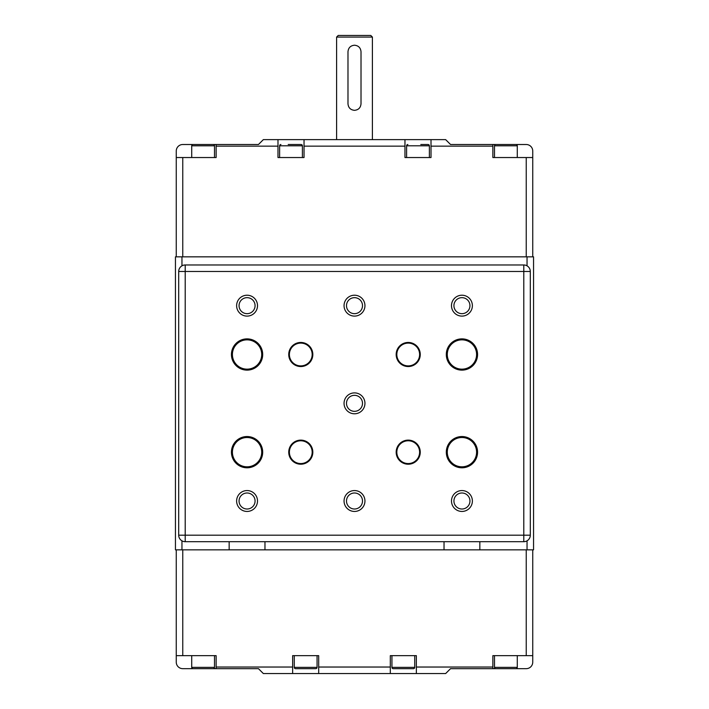 <?xml version="1.0" encoding="UTF-8"?>
<svg xmlns="http://www.w3.org/2000/svg" width="709" height="709" viewBox="0 0 709 709"><rect width="100%" height="100%" fill="white"/><g stroke="black" fill="none" stroke-linecap="round" stroke-linejoin="round"><path stroke-width="1.06" d="M229.158 549.838L533.558 549.838L533.558 256.835L175.442 256.835L175.442 549.838L229.158 549.838L229.158 541.694M264.971 549.838L264.971 541.694M444.029 549.838L444.029 541.694M479.842 549.838L479.842 541.694M213.205 668.667A1.303 1.303 0 0 0 214.508 667.364L191.722 667.364A1.303 1.303 0 0 0 193.025 668.667L258.457 668.667L263.34 673.55L292.64 673.55L292.64 667.036L216.139 667.036L216.139 668.667M205.929 668.667L193.025 668.667M508.707 668.667L495.795 668.667A1.303 1.303 0 0 1 494.492 667.364L517.278 667.364A1.303 1.303 0 0 1 515.975 668.667L526.238 668.667A6.514 6.514 0 0 0 532.743 662.153L532.743 549.838M495.795 668.667L515.975 668.667M308.486 668.667L295.573 668.667A1.303 1.303 0 0 1 294.27 667.364L317.065 667.364A1.303 1.303 0 0 1 315.762 668.667L311.304 668.667M295.573 668.667L315.762 668.667M406.151 668.667L393.238 668.667A1.303 1.303 0 0 1 391.935 667.364L414.73 667.364A1.303 1.303 0 0 1 413.427 668.667L408.969 668.667M393.238 668.667L413.427 668.667M390.313 667.036L318.687 667.036L318.687 673.55L390.313 673.55L390.313 655.648L416.36 655.648L416.36 673.55L445.66 673.55L450.543 668.667L492.861 668.667L492.861 655.648L532.743 655.648M292.64 667.036L292.64 655.648L318.687 655.648L318.687 667.036M492.861 667.036L416.36 667.036M197.474 668.667L182.762 668.667A6.514 6.514 0 0 1 176.257 662.153L176.257 655.648L216.139 655.648L216.139 667.036M318.687 673.55L292.64 673.55M416.36 673.55L390.313 673.55M500.244 668.667L492.861 668.667M176.257 549.838L176.257 655.648M372.402 139.629L372.402 37.081L370.78 35.45L338.22 35.45L336.598 37.081L372.402 37.081M336.598 139.629L336.598 37.081M205.929 144.512L213.205 144.512A1.303 1.303 0 0 1 214.508 145.815L191.722 145.815A1.303 1.303 0 0 1 193.025 144.512L200.292 144.512M213.205 144.512L193.025 144.512M495.795 144.512A1.303 1.303 0 0 0 494.492 145.815L517.278 145.815A1.303 1.303 0 0 0 515.975 144.512L495.795 144.512L515.975 144.512M407.888 144.512A1.303 1.303 0 0 0 406.594 145.815L429.379 145.815A1.303 1.303 0 0 0 428.076 144.512L420.8 144.512M423.627 144.512L428.076 144.512M280.924 144.512A1.303 1.303 0 0 0 279.621 145.815L302.406 145.815A1.303 1.303 0 0 0 301.112 144.512L288.2 144.512M296.654 144.512L301.112 144.512M277.99 139.629L304.037 139.629L304.037 157.54L277.99 157.54L277.99 139.629L263.34 139.629L258.457 144.512L216.139 144.512L216.139 146.143L277.99 146.143M304.037 146.143L404.963 146.143L404.963 139.629L304.037 139.629M404.963 139.629L431.01 139.629L431.01 146.143L492.861 146.143L492.861 144.512L450.543 144.512L445.66 139.629L431.01 139.629M216.139 146.143L216.139 157.54L176.257 157.54L176.257 151.026A6.514 6.514 0 0 1 182.762 144.512L197.474 144.512M208.756 144.512L216.139 144.512M492.861 144.512L500.244 144.512M511.526 144.512L526.238 144.512A6.514 6.514 0 0 1 532.743 151.026L532.743 157.54L492.861 157.54L492.861 146.143M431.01 146.143L431.01 157.54L404.963 157.54L404.963 146.143M176.257 157.54L176.257 256.835M532.743 256.835L532.743 157.54M361.014 51.73L361.014 103.815C360.624 107.777 358.462 109.939 354.5 110.329C350.538 109.939 348.376 107.777 347.986 103.815L347.986 51.73C348.376 47.769 350.538 45.606 354.5 45.216C358.462 45.606 360.624 47.769 361.014 51.73M312.173 452.165A11.397 11.397 0 0 1 300.784 463.562A11.397 11.397 0 0 1 289.387 452.165A11.397 11.397 0 0 1 300.784 440.776A11.397 11.397 0 0 1 312.173 452.165M288.74 452.165A12.044 12.044 0 0 0 300.784 464.218A12.044 12.044 0 0 0 312.829 452.165A12.044 12.044 0 0 0 300.784 440.121A12.044 12.044 0 0 0 288.74 452.165M396.827 452.165A11.397 11.397 0 0 1 408.216 440.776A11.397 11.397 0 0 1 419.613 452.165A11.397 11.397 0 0 1 408.216 463.562A11.397 11.397 0 0 1 396.827 452.165M420.26 452.165A12.044 12.044 0 0 0 408.216 440.121A12.044 12.044 0 0 0 396.171 452.165A12.044 12.044 0 0 0 408.216 464.218A12.044 12.044 0 0 0 420.26 452.165M396.827 354.5A11.397 11.397 0 0 1 408.216 343.103A11.397 11.397 0 0 1 419.613 354.5A11.397 11.397 0 0 1 408.216 365.897A11.397 11.397 0 0 1 396.827 354.5M420.26 354.5A12.044 12.044 0 0 0 408.216 342.456A12.044 12.044 0 0 0 396.171 354.5A12.044 12.044 0 0 0 408.216 366.544A12.044 12.044 0 0 0 420.26 354.5M312.173 354.5A11.397 11.397 0 0 1 300.784 365.897A11.397 11.397 0 0 1 289.387 354.5A11.397 11.397 0 0 1 300.784 343.103A11.397 11.397 0 0 1 312.173 354.5M288.74 354.5A12.044 12.044 0 0 0 300.784 366.544A12.044 12.044 0 0 0 312.829 354.5A12.044 12.044 0 0 0 300.784 342.456A12.044 12.044 0 0 0 288.74 354.5M453.928 501.006A8.003 8.003 0 0 1 461.931 492.994A8.003 8.003 0 0 1 469.943 501.006A8.003 8.003 0 0 1 461.931 509.009A8.003 8.003 0 0 1 453.928 501.006M451.491 501.006A10.449 10.449 0 0 0 461.931 511.446A10.449 10.449 0 0 0 472.38 501.006A10.449 10.449 0 0 0 461.931 490.557A10.449 10.449 0 0 0 451.491 501.006M232.41 452.165A14.65 14.65 0 0 1 247.069 437.515A14.65 14.65 0 0 1 261.718 452.165A14.65 14.65 0 0 1 247.069 466.814A14.65 14.65 0 0 1 232.41 452.165M231.435 452.165A15.625 15.625 0 0 0 247.069 467.798A15.625 15.625 0 0 0 262.693 452.165A15.625 15.625 0 0 0 247.069 436.54A15.625 15.625 0 0 0 231.435 452.165M447.282 354.5A14.65 14.65 0 0 1 461.931 339.85A14.65 14.65 0 0 1 476.59 354.5A14.65 14.65 0 0 1 461.931 369.15A14.65 14.65 0 0 1 447.282 354.5M446.307 354.5A15.625 15.625 0 0 0 461.931 370.125A15.625 15.625 0 0 0 477.565 354.5A15.625 15.625 0 0 0 461.931 338.875A15.625 15.625 0 0 0 446.307 354.5M447.282 452.165A14.65 14.65 0 0 1 461.931 437.515A14.65 14.65 0 0 1 476.59 452.165A14.65 14.65 0 0 1 461.931 466.814A14.65 14.65 0 0 1 447.282 452.165M446.307 452.165A15.625 15.625 0 0 0 461.931 467.798A15.625 15.625 0 0 0 477.565 452.165A15.625 15.625 0 0 0 461.931 436.54A15.625 15.625 0 0 0 446.307 452.165M232.41 354.5A14.65 14.65 0 0 1 247.069 339.85A14.65 14.65 0 0 1 261.718 354.5A14.65 14.65 0 0 1 247.069 369.15A14.65 14.65 0 0 1 232.41 354.5M231.435 354.5A15.625 15.625 0 0 0 247.069 370.125A15.625 15.625 0 0 0 262.693 354.5A15.625 15.625 0 0 0 247.069 338.875A15.625 15.625 0 0 0 231.435 354.5M239.057 501.006A8.003 8.003 0 0 1 247.069 492.994A8.003 8.003 0 0 1 255.072 501.006A8.003 8.003 0 0 1 247.069 509.009A8.003 8.003 0 0 1 239.057 501.006M236.62 501.006A10.449 10.449 0 0 0 247.069 511.446A10.449 10.449 0 0 0 257.509 501.006A10.449 10.449 0 0 0 247.069 490.557A10.449 10.449 0 0 0 236.62 501.006M346.497 501.006A8.003 8.003 0 0 1 354.5 492.994A8.003 8.003 0 0 1 362.503 501.006A8.003 8.003 0 0 1 354.5 509.009A8.003 8.003 0 0 1 346.497 501.006M344.051 501.006A10.449 10.449 0 0 0 354.5 511.446A10.449 10.449 0 0 0 364.949 501.006A10.449 10.449 0 0 0 354.5 490.557A10.449 10.449 0 0 0 344.051 501.006M346.497 403.332A8.003 8.003 0 0 1 354.5 395.33A8.003 8.003 0 0 1 362.503 403.332A8.003 8.003 0 0 1 354.5 411.335A8.003 8.003 0 0 1 346.497 403.332M344.051 403.332A10.449 10.449 0 0 0 354.5 413.781A10.449 10.449 0 0 0 364.949 403.332A10.449 10.449 0 0 0 354.5 392.892A10.449 10.449 0 0 0 344.051 403.332M453.928 305.668A8.003 8.003 0 0 1 461.931 297.665A8.003 8.003 0 0 1 469.943 305.668A8.003 8.003 0 0 1 461.931 313.67A8.003 8.003 0 0 1 453.928 305.668M451.491 305.668A10.449 10.449 0 0 0 461.931 316.108A10.449 10.449 0 0 0 472.38 305.668A10.449 10.449 0 0 0 461.931 295.219A10.449 10.449 0 0 0 451.491 305.668M239.057 305.668A8.003 8.003 0 0 1 247.069 297.665A8.003 8.003 0 0 1 255.072 305.668A8.003 8.003 0 0 1 247.069 313.67A8.003 8.003 0 0 1 239.057 305.668M236.62 305.668A10.449 10.449 0 0 0 247.069 316.108A10.449 10.449 0 0 0 257.509 305.668A10.449 10.449 0 0 0 247.069 295.219A10.449 10.449 0 0 0 236.62 305.668M346.497 305.668A8.003 8.003 0 0 1 354.5 297.665A8.003 8.003 0 0 1 362.503 305.668A8.003 8.003 0 0 1 354.5 313.67A8.003 8.003 0 0 1 346.497 305.668M344.051 305.668A10.449 10.449 0 0 0 354.5 316.108A10.449 10.449 0 0 0 364.949 305.668A10.449 10.449 0 0 0 354.5 295.219A10.449 10.449 0 0 0 344.051 305.668M530.305 535.189L530.305 271.485A6.514 6.514 0 0 0 523.791 264.971L185.209 264.971A6.514 6.514 0 0 0 178.695 271.485L178.695 535.189A6.514 6.514 0 0 0 185.209 541.694L523.791 541.694A6.514 6.514 0 0 0 530.305 535.189L185.209 535.189L185.209 271.485L523.791 271.485L523.791 541.694M527.044 256.835L527.044 265.84M527.044 540.825L527.044 549.838M181.956 549.838L181.956 540.825M181.956 265.84L181.956 256.835M526.238 549.838L526.238 655.648M182.762 655.648L182.762 549.838M182.762 256.835L182.762 157.54M526.238 157.54L526.238 256.835M530.305 271.485L523.791 271.485L523.791 264.971M178.695 535.189L185.209 535.189L185.209 541.694M185.209 264.971L185.209 271.485L178.695 271.485M191.722 667.364L191.722 655.648M517.278 667.364L517.278 655.648M317.065 667.364L317.065 655.648M414.73 667.364L414.73 655.648M391.935 667.364L391.935 655.648M294.27 667.364L294.27 655.648M494.492 667.364L494.492 655.648M214.508 667.364L214.508 655.648M191.722 145.815L191.722 157.54M517.278 145.815L517.278 157.54M429.379 145.815L429.379 157.54M302.406 145.815L302.406 157.54M279.621 145.815L279.621 157.54M406.594 145.815L406.594 157.54M494.492 145.815L494.492 157.54M214.508 145.815L214.508 157.54"/></g></svg>

